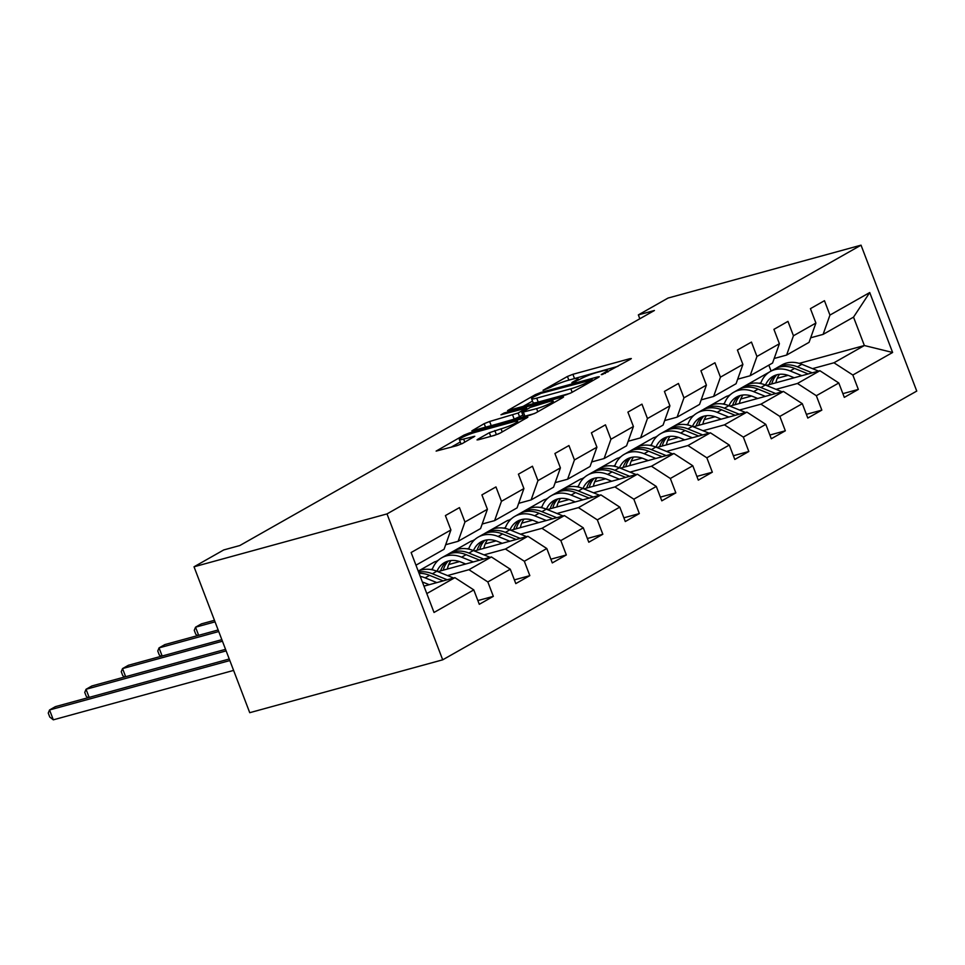 <?xml version="1.0" encoding="UTF-8"?>
<svg xmlns="http://www.w3.org/2000/svg" width="965" height="965" viewBox="0 0 965 965"><rect width="100%" height="100%" fill="white"/><g stroke="black" fill="none" stroke-linecap="round" stroke-linejoin="round"><path stroke-width="1.45" d="M602.365 374.517L630.579 359.161L631.327 358.534L629.723 358.727L572.896 374.299L567.444 376.459L543.042 390.294L550.617 387.291A13.353 1.628 -20.9 0 1 568.071 380.355L572.812 379.064A13.353 1.628 -20.9 0 1 577.938 378.461A13.353 1.628 -20.9 0 1 575.562 380.463L572.402 382.249L571.883 382.683L573.005 382.562L579.977 379.245A13.353 1.628 -20.9 0 1 597.432 372.309L602.172 371.018A13.353 1.628 -20.9 0 1 607.299 370.415A13.353 1.628 -20.9 0 1 604.922 372.418L601.762 374.203L601.243 374.637L602.365 374.517M477.759 439.28L477.024 439.907L478.628 439.714L494.562 435.348L500.015 433.176L527.867 417.194L469.436 432.947L463.984 435.119L436.132 451.101L457 445.637L462.452 443.478L474.792 436.276L463.634 439.075A11.17 1.363 -20.9 0 1 459.352 439.582A11.17 1.363 -20.9 0 1 464.828 436.168A11.17 1.363 -20.9 0 1 475.926 432.115L513.332 421.862A11.17 1.363 -20.9 0 1 517.626 421.367A11.17 1.363 -20.9 0 1 512.15 424.769A11.17 1.363 -20.9 0 1 501.052 428.822L489.364 432.706L477.759 439.28L477.989 439.871M861.033 245.17L668.057 298.052L638.348 314.904L654.427 310.489L239.815 545.539L223.735 549.941L194.025 566.793L387.001 513.911L861.033 245.17L916.75 391.078L442.706 659.819L387.001 513.911M565.997 394.854L571.449 392.683L598.541 377.327L599.289 376.7L597.685 376.893L540.858 392.453L535.406 394.625L507.566 410.608L565.997 394.854M562.836 397.568L535.732 412.936L530.28 415.095L471.849 430.86L484.189 423.659L489.641 421.488L518.145 413.008L526.576 408.026L500.98 414.781L504.2 412.96L561.968 397.134L563.572 396.941L562.836 397.568M477.868 600.58L493.332 596.346L487.832 581.943L510.292 569.217L515.793 583.608L529.833 575.647L524.333 561.256L546.793 548.518L552.294 562.921L566.334 554.959L560.834 540.569L583.294 527.831L588.795 542.221L602.836 534.26L597.335 519.87L619.795 507.132L625.296 521.534L639.337 513.573L633.836 499.182L656.297 486.444L661.797 500.835L675.838 492.874L670.337 478.483L692.798 465.757L698.298 480.148L712.339 472.187L706.838 457.796L729.299 445.058L734.799 459.449L748.828 451.499L743.34 437.097L765.8 424.371L771.3 438.761L785.329 430.8L779.841 416.41L802.301 403.672L807.801 418.062L821.83 410.113L816.342 395.71L838.802 382.984L844.303 397.375L858.331 389.414L852.843 375.023L892.613 352.478L869.73 292.54L853.53 317.135L823.109 334.385L810.684 337.786M493.332 596.346L479.291 604.307L473.791 589.905L434.021 612.461L411.126 552.523L450.908 529.966L445.408 515.575L459.449 507.614L464.949 522.005L487.409 509.279L481.909 494.888L495.95 486.927L501.45 501.318L523.911 488.58L518.41 474.189L532.451 466.228L537.951 480.63L560.412 467.892L554.911 453.502L568.952 445.541L574.452 459.931L596.913 447.193L591.412 432.803L605.453 424.841L610.942 439.244L633.414 426.506L627.913 412.115L641.954 404.154L647.443 418.545L669.915 405.819L664.415 391.416L678.455 383.467L683.944 397.857L706.416 385.119L700.916 370.729L714.956 362.768L720.445 377.158L742.905 364.432L737.417 350.03L751.458 342.08L756.946 356.471L779.406 343.733L773.918 329.342L787.959 321.381L793.447 335.772L815.908 323.046L810.419 308.655L824.46 300.694L829.948 315.085L869.73 292.54M437.845 571.642L491.402 556.962L468.942 569.7L447.519 575.574M445.685 544.718L458.11 541.305L480.57 528.579L487.409 509.279M468.942 569.7L487.832 581.943M491.402 556.962L510.292 569.217M464.949 522.005L458.11 541.305M474.346 550.955L527.903 536.275L505.443 549.013L484.02 554.875M459.593 561.57L448.725 564.549M432.417 569.024L430.619 569.507M437.459 561.063L434.636 561.835L418.243 571.123M482.174 524.019L494.599 520.618L517.071 507.88L523.911 488.58M505.443 549.013L524.333 561.256M527.903 536.275L546.793 548.518M501.45 501.318L494.599 520.618M510.847 530.255L564.404 515.587L541.944 528.313L520.521 534.188M496.094 540.882L485.226 543.862M468.918 548.325L467.12 548.82M473.96 540.364L471.137 541.136L454.117 550.786M518.675 503.332L531.1 499.918L553.572 487.192L560.412 467.892M541.944 528.313L560.834 540.569M564.404 515.587L583.294 527.831M537.951 480.63L531.1 499.918M547.348 509.568L600.906 494.888L578.445 507.626L557.022 513.489M532.596 520.183L521.715 523.163M505.419 527.638L503.621 528.132M510.461 519.677L507.638 520.449L490.618 530.099M555.177 482.633L567.601 479.231L590.061 466.493L596.913 447.193M578.445 507.626L597.335 519.87M600.906 494.888L619.795 507.132M574.452 459.931L567.601 479.231M583.849 488.869L637.407 474.201L614.946 486.927L593.523 492.801M569.097 499.496L558.216 502.476M541.92 506.939L540.123 507.433M546.962 498.977L544.139 499.749L527.119 509.399M591.678 461.945L604.102 458.544L626.562 445.806L633.414 426.506M614.946 486.927L633.836 499.182M637.407 474.201L656.297 486.444M610.942 439.244L604.102 458.544M620.35 468.182L673.908 453.502L651.447 466.24L630.024 472.114M605.586 478.809L594.717 481.776M578.421 486.251L576.624 486.746M583.463 478.29L580.641 479.062L563.62 488.712M628.179 441.246L640.603 437.845L663.064 425.107L669.915 405.819M651.447 466.24L670.337 478.483M673.908 453.502L692.798 465.757M647.443 418.545L640.603 437.845M656.851 447.495L710.409 432.815L687.949 445.541L666.525 451.415M642.087 458.11L631.219 461.089M614.922 465.552L613.125 466.047M619.964 457.591L617.142 458.363L600.121 468.013M664.68 420.559L677.104 417.157L699.565 404.419L706.416 385.119M687.949 445.541L706.838 457.796M710.409 432.815L729.299 445.058M683.944 397.857L677.104 417.157M693.352 426.795L746.91 412.115L724.45 424.853L703.027 430.728M678.588 437.422L667.72 440.402M651.423 444.865L649.626 445.36M656.465 436.904L653.643 437.676L636.623 447.326M701.181 399.86L713.605 396.458L736.066 383.732L742.905 364.432M724.45 424.853L743.34 437.097M746.91 412.115L765.8 424.371M720.445 377.158L713.605 396.458M729.854 406.108L783.411 391.428L760.951 404.166L739.528 410.029M715.089 416.723L704.221 419.703M687.924 424.166L686.127 424.66M692.966 416.217L690.144 416.989L673.124 426.627M737.682 379.173L750.107 375.771L772.567 363.033L779.406 343.733M760.951 404.166L779.841 416.41M783.411 391.428L802.301 403.672M756.946 356.471L750.107 375.771M766.343 385.409L819.912 370.729L797.452 383.467L776.029 389.341M751.59 396.036L740.722 399.015M724.425 403.479L722.628 403.973M729.468 395.517L726.645 396.289L709.625 405.939M774.183 358.485L786.608 355.072L809.068 342.346L815.908 323.046M797.452 383.467L816.342 395.71M819.912 370.729L838.802 382.984M793.447 335.772L786.608 355.072M799.213 363.383L864.363 345.53L833.953 362.78L812.53 368.642M788.091 375.337L777.223 378.316M760.927 382.791L759.129 383.274M746.126 385.252L769.551 371.959M833.953 362.78L852.843 375.023M853.53 317.135L864.363 345.53L892.613 352.478M829.948 315.085L823.109 334.385M194.025 566.793L249.742 712.689L442.706 659.819M638.348 314.904L639.819 318.776M771.095 371.079L768.828 365.156M426.807 593.584L454.901 577.661L423.973 586.141M450.908 529.966L444.069 549.266L415.975 565.188M438.375 560.195L436.276 561.389M474.877 539.495L472.778 540.69M511.378 518.808L509.279 520.002M547.879 498.109L545.78 499.303M584.38 477.422L582.281 478.616M620.881 456.735L618.782 457.917M657.382 436.035L655.283 437.229M693.883 415.348L691.784 416.53M730.384 394.649L728.273 395.843M454.901 577.661L473.791 589.905M760.106 383.443L760.746 383.274M842.879 393.648L858.331 389.414M806.378 414.347L821.83 410.113M723.605 404.142L724.245 403.961M769.877 435.034L785.329 430.8M687.104 424.829L687.743 424.66M733.376 455.733L748.828 451.499M650.603 445.528L651.242 445.348M696.875 476.421L712.339 472.187M614.102 466.216L614.741 466.035M660.374 497.12L675.838 492.874M577.601 486.903L578.24 486.734M623.873 517.807L639.337 513.573M541.1 507.602L541.739 507.421M587.371 538.506L602.836 534.26M504.599 528.289L505.238 528.12M550.87 559.193L566.334 554.959M468.097 548.989L468.737 548.808M514.369 579.881L529.833 575.647M431.596 569.676L432.236 569.507M618.01 366.29L570.231 379.764M532.487 401.078L522.391 406.808M591.593 379.969L541.112 393.334L533.971 396.736A13.353 1.628 -20.9 0 0 531.594 398.726A13.353 1.628 -20.9 0 0 536.721 398.135L570.822 388.786A13.353 1.628 -20.9 0 0 588.264 381.851L591.593 379.969L592.003 381.03M531.594 398.726L533.102 402.67A13.353 1.628 -20.9 0 0 538.229 402.079L536.721 398.135M570.17 393.322L538.229 402.079M522.861 415.131L514.2 419.124L486.975 426.964M536.6 408.629A11.17 1.363 -20.9 0 0 547.698 404.564A11.17 1.363 -20.9 0 0 553.174 401.163A11.17 1.363 -20.9 0 0 548.892 401.657L530.255 407.435L521.824 412.429L536.6 408.629L537.807 411.766M521.824 412.429L523.332 416.361L524.924 416.18L523.428 412.236M534.453 413.575L524.924 416.18M498.736 433.816L492.138 436.011M459.352 439.582L460.86 443.526A11.17 1.363 -20.9 0 0 462.066 443.683M460.281 442.006L450.957 447.29M779.515 374.299A27.008 20.916 -119.5 0 0 775.872 382.803M818.573 371.103L801.843 364.312A32.533 25.199 -119.5 0 0 781.927 364.927L777.488 367.448A32.533 25.199 -119.5 0 0 776.113 368.304M801.843 375.687L790.142 370.946A32.533 25.199 -119.5 0 0 770.227 371.561A32.533 25.199 -119.5 0 0 760.649 383.551M794.219 377.773L789.491 375.855A27.008 20.916 -119.5 0 0 772.965 376.374A27.008 20.916 -119.5 0 0 765.486 385.059M812.216 372.84L797.392 366.833A32.533 25.199 -119.5 0 0 777.488 367.448M771.747 383.937A27.008 20.916 60.5 0 1 776.849 374.782M770.227 371.561L774.678 369.04A32.533 25.199 60.5 0 1 794.593 368.425L808.2 373.95M775.281 375.288A27.008 20.916 -119.5 0 0 769.177 384.637M743.014 394.999A27.008 20.916 -119.5 0 0 739.383 403.491M782.072 391.79L765.341 384.999A32.533 25.199 -119.5 0 0 745.426 385.626L740.987 388.147A32.533 25.199 -119.5 0 0 739.612 388.992M765.341 396.374L753.641 391.633A32.533 25.199 -119.5 0 0 733.738 392.248A32.533 25.199 -119.5 0 0 724.148 404.251M757.718 398.473L752.99 396.555A27.008 20.916 -119.5 0 0 736.464 397.061A27.008 20.916 -119.5 0 0 728.985 405.746M775.715 393.539L760.89 387.52A32.533 25.199 -119.5 0 0 740.987 388.147M735.246 404.625A27.008 20.916 60.5 0 1 740.348 395.481M733.738 392.248L738.177 389.727A32.533 25.199 60.5 0 1 758.092 389.112L771.698 394.637M738.78 395.976A27.008 20.916 -119.5 0 0 732.676 405.324M706.513 415.686A27.008 20.916 -119.5 0 0 702.882 424.19M745.571 412.489L728.84 405.698A32.533 25.199 -119.5 0 0 708.925 406.313L704.486 408.834A32.533 25.199 -119.5 0 0 703.111 409.691M728.84 417.073L717.14 412.332A32.533 25.199 -119.5 0 0 697.237 412.948A32.533 25.199 -119.5 0 0 687.647 424.938M721.217 419.16L716.488 417.242A27.008 20.916 -119.5 0 0 699.963 417.761A27.008 20.916 -119.5 0 0 692.484 426.446M739.214 414.226L724.389 408.219A32.533 25.199 -119.5 0 0 704.486 408.834M698.744 425.324A27.008 20.916 60.5 0 1 703.847 416.168M697.237 412.948L701.676 410.427A32.533 25.199 60.5 0 1 721.591 409.811L735.197 415.324M702.279 416.675A27.008 20.916 -119.5 0 0 696.175 426.023M670.012 436.373A27.008 20.916 -119.5 0 0 666.381 444.877M709.07 433.176L692.339 426.385A32.533 25.199 -119.5 0 0 672.424 427L667.985 429.522A32.533 25.199 -119.5 0 0 666.61 430.378M692.339 437.76L680.639 433.02A32.533 25.199 -119.5 0 0 660.736 433.635A32.533 25.199 -119.5 0 0 651.146 445.637M684.716 439.847L679.987 437.929A27.008 20.916 -119.5 0 0 663.462 438.448A27.008 20.916 -119.5 0 0 655.983 447.133M702.713 434.925L687.888 428.906A32.533 25.199 -119.5 0 0 667.985 429.522M662.243 446.011A27.008 20.916 60.5 0 1 667.346 436.868M660.736 433.635L665.175 431.114A32.533 25.199 60.5 0 1 685.09 430.499L698.696 436.023M665.778 437.362A27.008 20.916 -119.5 0 0 659.674 446.711M633.51 457.072A27.008 20.916 -119.5 0 0 629.88 465.564M672.569 453.876L655.838 447.084A32.533 25.199 -119.5 0 0 635.935 447.7L631.484 450.221A32.533 25.199 -119.5 0 0 630.109 451.077M655.838 458.459L644.138 453.707A32.533 25.199 -119.5 0 0 624.234 454.334A32.533 25.199 -119.5 0 0 614.645 466.324M648.215 460.546L643.486 458.628A27.008 20.916 -119.5 0 0 626.961 459.135A27.008 20.916 -119.5 0 0 619.482 467.832M666.212 455.613L651.399 449.606A32.533 25.199 -119.5 0 0 631.484 450.221M625.742 466.698A27.008 20.916 60.5 0 1 630.857 457.555M624.234 454.334L628.673 451.813A32.533 25.199 60.5 0 1 648.589 451.186L662.195 456.71M629.276 458.061A27.008 20.916 -119.5 0 0 623.173 467.41M597.009 477.759A27.008 20.916 -119.5 0 0 593.379 486.264M636.08 474.563L619.337 467.772A32.533 25.199 -119.5 0 0 599.434 468.387L594.983 470.908A32.533 25.199 -119.5 0 0 593.608 471.764M619.337 479.147L607.636 474.406A32.533 25.199 -119.5 0 0 587.733 475.021A32.533 25.199 -119.5 0 0 578.144 487.011M611.714 481.233L606.985 479.316A27.008 20.916 -119.5 0 0 590.459 479.834A27.008 20.916 -119.5 0 0 582.981 488.519M629.711 476.3L614.898 470.293A32.533 25.199 -119.5 0 0 594.983 470.908M589.241 487.397A27.008 20.916 60.5 0 1 594.356 478.254M587.733 475.021L592.172 472.5A32.533 25.199 60.5 0 1 612.087 471.885L625.694 477.41M592.775 478.749A27.008 20.916 -119.5 0 0 586.672 488.097M560.508 498.459A27.008 20.916 -119.5 0 0 556.877 506.951M599.579 495.25L582.836 488.459A32.533 25.199 -119.5 0 0 562.933 489.086L558.482 491.607A32.533 25.199 -119.5 0 0 557.107 492.464M582.836 499.846L571.135 495.093A32.533 25.199 -119.5 0 0 551.232 495.721A32.533 25.199 -119.5 0 0 541.642 507.711M575.212 501.933L570.484 500.015A27.008 20.916 -119.5 0 0 553.958 500.521A27.008 20.916 -119.5 0 0 546.48 509.218M593.21 496.999L578.397 490.98A32.533 25.199 -119.5 0 0 558.482 491.607M552.74 508.085A27.008 20.916 60.5 0 1 557.854 498.941M551.232 495.721L555.671 493.199A32.533 25.199 60.5 0 1 575.586 492.572L589.193 498.097M556.274 499.436A27.008 20.916 -119.5 0 0 550.183 508.796M214.459 620.302L201.396 623.885L195.545 627.202L215.05 621.858M197.511 635.633L195.762 634.246L194.255 630.302L195.545 627.202L198.657 635.32M524.007 519.146A27.008 20.916 -119.5 0 0 520.376 527.65M563.077 515.949L546.335 509.158A32.533 25.199 -119.5 0 0 526.432 509.773L521.981 512.294A32.533 25.199 -119.5 0 0 520.605 513.151M546.335 520.533L534.634 515.793A32.533 25.199 -119.5 0 0 514.731 516.408A32.533 25.199 -119.5 0 0 505.141 528.398M538.711 522.62L533.983 520.702A27.008 20.916 -119.5 0 0 517.457 521.221A27.008 20.916 -119.5 0 0 509.978 529.906M556.708 517.686L541.896 511.679A32.533 25.199 -119.5 0 0 521.981 512.294M516.239 528.784A27.008 20.916 60.5 0 1 521.353 519.628M514.731 516.408L519.17 513.887A32.533 25.199 60.5 0 1 539.085 513.271L552.692 518.796M519.773 520.135A27.008 20.916 -119.5 0 0 513.682 529.483M218.15 629.976L164.894 644.572L159.044 647.889L218.741 631.532M161.01 656.333L159.261 654.946L157.753 651.001L159.044 647.889L162.156 656.019M487.506 539.845A27.008 20.916 -119.5 0 0 483.875 548.337M526.576 536.637L509.834 529.845A32.533 25.199 -119.5 0 0 489.931 530.473L485.479 532.994A32.533 25.199 -119.5 0 0 484.116 533.838M509.834 541.232L498.133 536.48A32.533 25.199 -119.5 0 0 478.23 537.107A32.533 25.199 -119.5 0 0 468.64 549.097M502.21 543.319L497.482 541.401A27.008 20.916 -119.5 0 0 480.956 541.908A27.008 20.916 -119.5 0 0 473.477 550.605M520.207 538.386L505.395 532.366A32.533 25.199 -119.5 0 0 485.479 532.994M479.738 549.471A27.008 20.916 60.5 0 1 484.852 540.328M478.23 537.107L482.669 534.586A32.533 25.199 60.5 0 1 502.584 533.959L516.191 539.483M483.272 540.822A27.008 20.916 -119.5 0 0 477.18 550.171M221.853 639.662L128.393 665.271L122.543 668.576L222.445 641.206M124.509 677.02L122.76 675.633L121.252 671.688L122.543 668.576L125.655 676.706M451.005 560.532A27.008 20.916 -119.5 0 0 447.374 569.036M490.075 557.336L473.332 550.545A32.533 25.199 -119.5 0 0 453.429 551.16L448.978 553.681A32.533 25.199 -119.5 0 0 447.615 554.537M473.332 561.919L461.632 557.179A32.533 25.199 -119.5 0 0 441.729 557.794A32.533 25.199 -119.5 0 0 432.139 569.784M465.709 564.006L460.981 562.088A27.008 20.916 -119.5 0 0 444.455 562.607A27.008 20.916 -119.5 0 0 436.976 571.292M483.706 559.073L468.894 553.066A32.533 25.199 -119.5 0 0 448.978 553.681M443.237 570.17A27.008 20.916 60.5 0 1 448.351 561.015M441.729 557.794L446.168 555.273A32.533 25.199 60.5 0 1 466.083 554.658L479.689 560.183M446.771 561.521A27.008 20.916 -119.5 0 0 440.679 570.87M225.545 649.336L91.892 685.958L86.042 689.275L226.136 650.893M88.008 697.707L86.259 696.32L84.751 692.388L86.042 689.275L89.154 697.405M453.574 578.023L436.831 571.232A32.533 25.199 -119.5 0 0 418.255 571.171M436.831 582.607L425.131 577.866A32.533 25.199 -119.5 0 0 420.245 576.382M429.208 584.706L424.479 582.788A27.008 20.916 -119.5 0 0 422.405 582.052M447.205 579.772L432.392 573.753A32.533 25.199 -119.5 0 0 418.617 572.136M229.236 659.011L55.391 706.645L49.553 709.963L53.316 719.83L233.59 670.422M419.087 573.367A32.533 25.199 60.5 0 1 429.582 575.345L443.188 580.87M53.316 719.83L49.758 717.019L48.25 713.075L49.553 709.963L229.827 660.567M605.308 373.431L604.922 372.418M575.948 381.477L575.562 380.463M568.855 380.15L567.444 376.459M574.404 378.244L572.896 374.299M630.012 359.487L629.723 358.727M535.816 395.686L535.406 394.625M541.184 393.31L540.858 392.453M597.974 377.653L597.685 376.893M572.149 392.285L570.822 388.786M588.674 382.924L588.264 381.851M485.6 427.338L484.189 423.659M491.149 425.432L489.641 421.488M514.2 419.124L512.692 415.179M519.653 416.952L518.145 413.008M526.239 409.715L525.841 408.653M504.526 413.816L504.2 412.96M562.257 397.894L561.968 397.134M490.763 436.385L489.364 432.706M496.324 434.479L494.816 430.535M502.234 431.922L501.052 428.822M464.804 442.139L463.634 439.075M473.477 437.217L473.188 436.457M464.455 436.349L463.984 435.119M469.871 434.105L469.436 432.947M526.552 418.135L526.263 417.375M797.392 366.833L801.843 364.312M790.142 370.946L794.593 368.425M760.89 387.52L765.341 384.999M753.641 391.633L758.092 389.112M724.389 408.219L728.84 405.698M717.14 412.332L721.591 409.811M687.888 428.906L692.339 426.385M680.639 433.02L685.09 430.499M651.399 449.606L655.838 447.084M644.138 453.707L648.589 451.186M614.898 470.293L619.337 467.772M607.636 474.406L612.087 471.885M578.397 490.98L582.836 488.459M571.135 495.093L575.586 492.572M541.896 511.679L546.335 509.158M534.634 515.793L539.085 513.271M505.395 532.366L509.834 529.845M498.133 536.48L502.584 533.959M468.894 553.066L473.332 550.545M461.632 557.179L466.083 554.658M432.392 573.753L436.831 571.232M425.131 577.866L429.582 575.345M607.902 372.02L607.299 370.415M578.542 380.065L577.938 378.461M592.57 380.717L592.124 379.534M527.047 409.256L526.576 408.026M553.765 402.707L553.174 401.163M518.205 422.875L517.626 421.367"/></g></svg>
